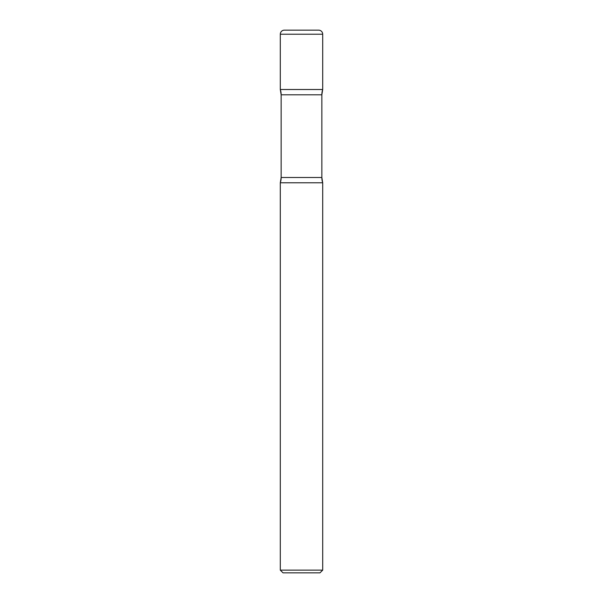 <?xml version="1.0" encoding="UTF-8"?>
<svg xmlns="http://www.w3.org/2000/svg" width="603" height="603" viewBox="0 0 603 603"><rect width="100%" height="100%" fill="white"/><g stroke="black" fill="none" stroke-linecap="round" stroke-linejoin="round"><path stroke-width="0.9" d="M280.305 34.22L280.305 89.508L322.695 89.508L280.305 89.508A16.959 16.959 0 0 1 281.149 94.807L281.149 177.486L321.851 177.486L281.149 177.486L281.149 94.807L321.851 94.807L321.851 177.486L321.851 94.807A16.959 16.959 0 0 1 322.695 89.508L280.305 89.508L281.149 94.807L321.851 94.807L322.695 89.508L322.695 34.22L280.305 34.22A4.07 4.07 0 0 1 284.375 30.15L318.625 30.15A4.07 4.07 0 0 1 322.695 34.22M284.367 30.15L286.493 30.15M316.507 30.15L318.625 30.15M322.695 182.784L280.305 182.784L280.305 570.136L322.695 570.136L322.695 182.784A16.959 16.959 0 0 1 321.851 177.486L322.695 182.784L280.305 182.784A16.959 16.959 0 0 0 281.149 177.486L280.305 182.784L322.695 182.784M322.695 570.136L319.982 572.85L283.018 572.85L280.305 570.136"/></g></svg>
